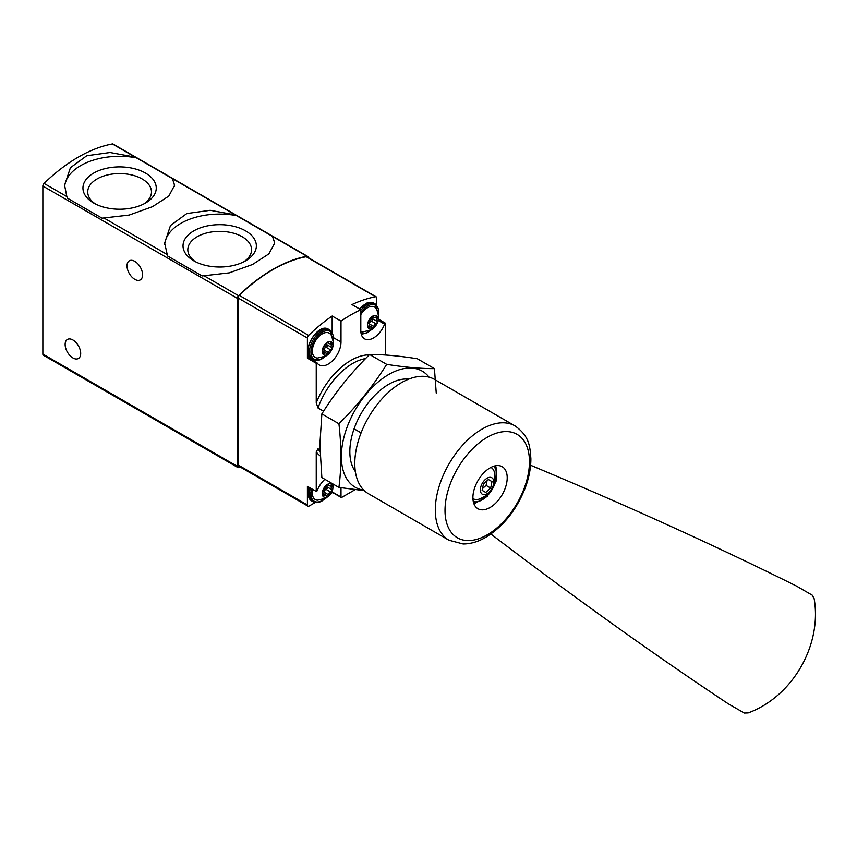 <?xml version="1.0" encoding="UTF-8"?>
<svg xmlns="http://www.w3.org/2000/svg" width="857" height="857" viewBox="0 0 857 857"><rect width="100%" height="100%" fill="white"/><g stroke="black" fill="none" stroke-linecap="round" stroke-linejoin="round"><path stroke-width="1.29" d="M172.375 178.588L135.16 157.11L110.06 152.514L86.75 155.738L70.403 167.715L64.575 185.241L66.825 196.564L67.446 198.181L102.058 218.171L129.128 215.075L152.45 206.708L168.797 196.092L174.624 185.241L172.375 178.588L235.257 214.903L210.158 210.297L186.847 213.532L170.489 225.498L164.662 243.024L167.544 255.975L202.156 275.954L229.226 272.869L252.536 264.492L268.884 253.876L274.711 243.024L272.462 236.382L235.257 214.903M308.113 257.539L308.113 257.507A2.496 1.446 120 0 0 307.588 256.361A2.496 1.446 120 0 0 306.913 256.264A150.05 86.632 120 0 0 238.567 295.719A2.496 1.446 120 0 0 237.378 298.343L237.378 466.379A2.496 1.446 120 0 0 237.892 467.526A2.496 1.446 120 0 0 239.146 467.397L240.003 466.904M307.588 256.361L113.07 144.062A2.496 1.446 120 0 0 112.385 143.965A150.05 86.632 120 0 0 44.05 183.419A2.496 1.446 120 0 0 42.85 186.044L42.85 354.07A2.496 1.446 120 0 0 43.364 355.216L237.892 467.526M134.806 261.364A11.002 6.353 60 0 1 141.994 271.058A11.002 6.353 60 0 1 140.312 279.885A11.002 6.353 60 0 1 129.3 273.522A11.002 6.353 60 0 1 129.3 260.817A11.002 6.353 60 0 1 134.806 261.364M72.909 339.983A11.002 6.353 60 0 1 80.097 349.677A11.002 6.353 60 0 1 78.416 358.494A11.002 6.353 60 0 1 67.414 352.141A11.002 6.353 60 0 1 67.414 339.436A11.002 6.353 60 0 1 72.909 339.983M274.636 244.245A55.019 31.763 0 0 0 271.84 235.718M237.228 215.739A55.019 31.763 0 0 0 164.705 244.641M193.768 260.817A36.658 21.168 0 0 0 245.616 260.817A36.658 21.168 0 0 0 245.616 230.876A36.658 21.168 0 0 0 193.768 230.876A36.658 21.168 0 0 0 193.768 260.817L193.768 260.817M174.549 186.462A55.019 31.763 0 0 0 171.754 177.935M137.131 157.956A55.019 31.763 0 0 0 64.618 186.858M93.67 203.023A36.658 21.168 0 0 0 145.519 203.023A36.658 21.168 0 0 0 145.519 173.093A36.658 21.168 0 0 0 93.681 173.093A36.658 21.168 0 0 0 93.67 203.023L93.67 203.023M243.806 261.792A31.87 18.404 0 0 0 251.551 250.158A31.87 18.404 0 0 0 219.692 231.358A31.87 18.404 0 0 0 187.822 250.158A31.87 18.404 0 0 0 195.578 261.792M143.708 204.009A31.87 18.404 0 0 0 151.464 192.375A31.87 18.404 0 0 0 119.594 173.564A31.87 18.404 0 0 0 87.735 192.375A31.87 18.404 0 0 0 95.491 204.009M355.184 470.268L354.091 469.625M319.929 449.914L318.011 448.8L316.244 451.95L316.244 491.447A0.996 0.578 120 0 0 317.208 490.59A18.008 10.391 120 0 1 324.867 479.299M319.982 451.607A55.019 31.763 -60 0 1 318.011 448.8M320.132 455.849A57.515 33.209 -60 0 1 316.244 451.95M323.571 411.21L318.011 407.996A55.019 31.763 -60 0 1 365.596 358.558M361.086 432.86L354.091 428.821M369.238 354.862A57.515 33.209 120 0 0 316.244 402.801L318.011 407.996M341 487.729L341 497.006A0.996 0.578 120 0 0 341.707 497.414L355.13 489.668M376.726 305.113L376.726 298A2.496 1.446 120 0 0 376.202 296.854A2.496 1.446 120 0 0 375.516 296.758A148.55 85.764 120 0 0 351.97 304.578L360.808 309.688A148.55 85.764 120 0 0 341 321.118L332.162 316.019A148.55 85.764 120 0 0 308.606 335.387A2.496 1.446 120 0 0 307.406 338.022L307.406 358.194L316.244 363.304L316.244 402.801M378.505 319.2L385.564 323.282A0.996 0.578 120 0 0 384.6 324.139A18.008 10.391 120 0 1 364.536 338.826A18.008 10.391 120 0 1 360.808 330.588L360.808 309.688M385.564 355.023L385.564 323.282M376.202 296.854L306.881 256.832A2.496 1.446 120 0 0 306.195 256.736A148.55 85.764 120 0 0 239.285 295.365A2.496 1.446 120 0 0 238.085 298L238.085 464.955A2.496 1.446 120 0 0 238.6 466.09L307.92 506.112A2.496 1.446 120 0 0 309.173 505.994L315.205 502.502M316.244 491.447L307.406 486.348L307.406 504.977A2.496 1.446 120 0 0 307.92 506.112M330.931 493.428L332.57 492.486M316.951 362.897L308.37 357.947A0.996 0.578 120 0 0 308.252 357.84L317.101 362.94A0.996 0.578 120 0 1 317.208 363.047A18.008 10.391 120 0 0 319.265 364.964A18.008 10.391 120 0 0 333.137 360.144A18.008 10.391 120 0 0 341 342.018L341 321.118M317.101 362.94A0.996 0.578 120 0 0 316.244 363.304M332.162 316.019L332.162 332.098M313.191 360.69A18.008 10.391 120 0 0 315.783 360.465M308.252 357.84A0.996 0.578 120 0 0 307.406 358.194M332.162 491.168L332.162 491.907A0.996 0.578 120 0 0 332.366 492.357L341.204 497.467M327.556 496.642A7.552 4.36 -60 0 1 322.939 490.065A7.552 4.36 -60 0 1 332.184 484.719A7.552 4.36 -60 0 1 327.556 496.642M331.67 489.561A2.453 1.414 -60 0 1 331.638 489.54A2.453 1.414 -60 0 1 331.67 486.647A1.403 0.803 -60 0 0 331.691 484.998A1.403 0.803 -60 0 0 330.706 485.276A2.453 1.414 -60 0 1 328.981 485.769A2.453 1.414 -60 0 1 328.52 485.083A1.403 0.803 -60 0 0 328.263 484.687A1.403 0.803 -60 0 0 327.288 484.955A1.403 0.803 -60 0 0 326.603 486.198A2.453 1.414 -60 0 1 324.417 488.908A1.403 0.803 -60 0 0 323.282 490.075A1.403 0.803 -60 0 0 323.432 491.382L323.453 491.393A2.453 1.414 -60 0 1 323.485 491.415A2.453 1.414 -60 0 1 323.453 494.307A1.403 0.803 -60 0 0 323.432 495.957A1.403 0.803 -60 0 0 324.417 495.678A2.453 1.414 -60 0 1 326.142 495.185A2.453 1.414 -60 0 1 326.603 495.871A1.403 0.803 -60 0 0 326.86 496.257A1.403 0.803 -60 0 0 327.835 495.989A1.403 0.803 -60 0 0 328.52 494.757A2.453 1.414 -60 0 1 330.706 492.036A1.403 0.803 -60 0 0 331.841 490.879A1.403 0.803 -60 0 0 331.691 489.572A1.403 0.803 -60 0 0 331.67 489.561L327.042 486.883A2.453 1.414 120 0 0 327.074 486.905L331.605 489.518M333.384 484.216L332.655 489.861L329.538 495.239L325.885 498.196L317.476 500.188A14.001 8.088 -60 0 1 312.805 489.465M327.556 354.519A7.552 4.36 -60 0 1 322.939 347.942A7.552 4.36 -60 0 1 332.184 342.596A7.552 4.36 -60 0 1 327.556 354.519M331.67 347.439A2.453 1.414 -60 0 1 331.638 347.417A2.453 1.414 -60 0 1 331.67 344.525A1.403 0.803 -60 0 0 331.691 342.875A1.403 0.803 -60 0 0 330.706 343.154A2.453 1.414 -60 0 1 328.981 343.646A2.453 1.414 -60 0 1 328.52 342.961A1.403 0.803 -60 0 0 328.263 342.564A1.403 0.803 -60 0 0 327.288 342.832A1.403 0.803 -60 0 0 326.603 344.075A2.453 1.414 -60 0 1 324.417 346.785A1.403 0.803 -60 0 0 323.282 347.953A1.403 0.803 -60 0 0 323.432 349.26A1.403 0.803 -60 0 0 323.453 349.27A2.453 1.414 -60 0 1 323.485 349.292A2.453 1.414 -60 0 1 323.453 352.184A1.403 0.803 -60 0 0 323.432 353.834A1.403 0.803 -60 0 0 324.417 353.555A2.453 1.414 -60 0 1 326.142 353.063A2.453 1.414 -60 0 1 326.603 353.748A1.403 0.803 -60 0 0 326.86 354.145A1.403 0.803 -60 0 0 327.835 353.866A1.403 0.803 -60 0 0 328.52 352.634A2.453 1.414 -60 0 1 330.706 349.924A1.403 0.803 -60 0 0 331.841 348.756A1.403 0.803 -60 0 0 331.691 347.449A1.403 0.803 -60 0 0 331.67 347.439M317.476 358.065A14.001 8.088 -60 0 1 315.258 341.247A14.001 8.088 -60 0 1 330.931 334.766C335.505 340.475 333.834 351.316 325.885 356.073L317.476 358.065M372.827 328.381A7.552 4.36 -60 0 1 368.21 321.803A7.552 4.36 -60 0 1 377.455 316.458A7.552 4.36 -60 0 1 372.827 328.381M376.941 321.3A2.453 1.414 -60 0 1 376.909 321.279A2.453 1.414 -60 0 1 376.941 318.386A1.403 0.803 -60 0 0 376.962 316.736A1.403 0.803 -60 0 0 375.977 317.015A2.453 1.414 -60 0 1 374.252 317.508A2.453 1.414 -60 0 1 373.791 316.822A1.403 0.803 -60 0 0 373.534 316.426A1.403 0.803 -60 0 0 372.559 316.694A1.403 0.803 -60 0 0 371.874 317.936A2.453 1.414 -60 0 1 369.688 320.647A1.403 0.803 -60 0 0 368.553 321.814A1.403 0.803 -60 0 0 368.703 323.121A2.453 1.414 -60 0 1 368.756 323.153A2.453 1.414 -60 0 1 368.724 326.046A1.403 0.803 -60 0 0 368.703 327.695A1.403 0.803 -60 0 0 369.688 327.417A2.453 1.414 -60 0 1 371.413 326.924A2.453 1.414 -60 0 1 371.874 327.61A1.403 0.803 -60 0 0 372.131 328.006A1.403 0.803 -60 0 0 373.106 327.738A1.403 0.803 -60 0 0 373.791 326.496A2.453 1.414 -60 0 1 375.977 323.785A1.403 0.803 -60 0 0 377.112 322.618A1.403 0.803 -60 0 0 376.962 321.311A1.403 0.803 -60 0 0 376.941 321.3M360.808 314.637A14.001 8.088 -60 0 1 376.202 308.627C380.776 314.337 379.105 325.178 371.156 329.945L362.747 331.927A14.001 8.088 -60 0 1 360.829 331.445M326.592 486.24A2.453 1.414 120 0 0 327.042 486.883M323.935 492.057A2.453 1.414 120 0 1 326.11 489.39A1.403 0.803 120 0 0 327.235 488.254A1.403 0.803 120 0 0 327.128 486.937M371.863 317.979A2.453 1.414 120 0 0 372.313 318.622A2.453 1.414 120 0 0 372.345 318.643L376.876 321.257M369.206 323.796A2.453 1.414 120 0 1 371.381 321.129A1.403 0.803 120 0 0 372.506 319.993A1.403 0.803 120 0 0 372.399 318.675M326.592 344.118A2.453 1.414 120 0 0 327.042 344.76A2.453 1.414 120 0 0 327.074 344.782L331.605 347.396M323.935 349.935A2.453 1.414 120 0 1 326.11 347.267A1.403 0.803 120 0 0 327.235 346.132A1.403 0.803 120 0 0 327.128 344.814M530.601 465.244A2250.793 435.934 -166.2 0 1 796.26 585.942L812.318 595.219L814.15 598.668C822.174 645.15 792.671 696.505 748.193 712.906L744.294 713.035L728.236 703.768A2250.793 435.913 -133.8 0 1 490.879 534.04M477.927 508.715A24.264 14.001 -60 0 1 477.927 480.702A24.264 14.001 -60 0 1 502.181 466.69L502.181 466.69A24.264 14.001 -60 0 1 502.181 494.703A24.264 14.001 -60 0 1 477.927 508.715L477.927 508.715M434.488 379.383L515.003 425.875L434.488 379.383A66.021 38.115 120 0 0 368.467 417.509A66.021 38.115 120 0 0 368.467 493.739L448.982 540.231A66.021 38.115 120 0 1 448.982 463.991A66.021 38.115 120 0 1 515.003 425.875L515.003 425.875C529.519 436.309 529.98 446.358 530.879 458.72C530.901 467.279 529.315 476.213 526.102 485.501C517.457 508.876 503.852 526.241 485.287 537.596C477.831 541.849 470.439 543.97 463.112 543.97L448.982 540.231M473.803 503.423A24.264 14.001 120 0 0 475.699 502.93M496.064 467.654A24.264 14.001 120 0 0 495.539 465.769M472.925 498.603A18.008 10.391 120 0 0 479.117 499.138C491.307 494.339 496.428 485.469 494.489 472.518A18.008 10.391 120 0 0 491.125 467.526A18.008 10.391 120 0 0 490.922 467.419M491.822 477.756A9.502 5.485 120 0 0 480.584 487.719A9.502 5.485 120 0 0 488.811 492.475A9.502 5.485 120 0 0 491.822 477.756M482.137 490.354L483.466 483.894L488.394 479.524L492.004 481.613L490.675 488.062L485.748 492.443L482.137 490.354M482.502 488.586L486.08 485.416L490.675 488.062M488.394 479.524L492.004 481.613M486.08 485.416L487.044 480.723M338.922 487.419L321.857 477.563L319.875 444.579L321.857 413.899C335.162 392.592 351.081 372.795 369.603 354.498C382.908 354.412 398.826 355.837 417.348 358.762L434.424 368.617C421.108 368.703 405.2 367.278 386.678 364.354C373.363 385.661 357.444 405.457 338.922 423.754C341.525 446.208 341.525 467.429 338.922 487.419L364.311 490.643M429.046 377.144A67.028 38.694 120 0 0 375.773 384.065A67.028 38.694 120 0 0 341.354 456.577A67.028 38.694 120 0 0 363.797 490.15M436.245 393.106L434.424 368.617M408.714 379.137A55.019 31.763 120 0 0 388.746 384.29A55.019 31.763 120 0 0 349.838 451.671A55.019 31.763 120 0 0 355.355 471.554M338.922 423.754L321.857 413.899M386.678 364.354L369.603 354.498M306.913 256.264L272.462 236.382M135.16 157.11L112.385 143.965M66.825 196.564L44.05 183.419M166.922 254.358L104.029 218.042M237.378 298.343L42.85 186.044M238.567 295.719L204.127 275.836M237.378 466.379L42.85 354.07M375.516 296.758L306.195 256.736M308.606 335.387L239.285 295.365M307.406 338.022L238.085 298M307.406 504.977L238.085 464.955M378.248 320.475L384.6 324.139M333.866 337.904L341 342.018M332.162 491.907L341 497.006M324.557 498.87A16.004 9.245 -60 0 1 322.253 500.477A16.004 9.245 -60 0 1 311.691 488.822M325.371 498.485L322.05 500.938C318.59 502.866 315.59 503.123 313.041 501.731A17.001 9.823 -60 0 1 310.438 488.104M313.041 501.731L311.627 500.917A17.001 9.823 -60 0 1 309.023 487.279M324.557 356.758A16.004 9.245 -60 0 1 322.253 358.355A16.004 9.245 -60 0 1 310.962 350.92A16.004 9.245 -60 0 1 323.796 331.455A16.004 9.245 -60 0 1 333.341 341.557M325.371 356.362L322.05 358.815C318.59 360.743 315.59 361.011 313.041 359.608A17.001 9.823 -60 0 1 313.041 339.972A17.001 9.823 -60 0 1 330.052 330.149L328.638 329.334A17.001 9.823 -60 0 0 311.627 339.158A17.001 9.823 -60 0 0 311.627 358.794C299.575 353.234 317.797 321.675 328.638 329.334M369.828 330.62A16.004 9.245 -60 0 1 367.524 332.227A16.004 9.245 -60 0 1 361.118 333.619M360.808 312.516A16.004 9.245 -60 0 1 373.631 304.621A16.004 9.245 -60 0 1 378.612 315.419M360.808 310.191A17.001 9.823 -60 0 1 375.323 304.021L373.909 303.196A17.001 9.823 -60 0 0 359.672 309.034M330.074 485.726L331.67 486.647M326.11 489.39L330.706 492.036M323.957 492.111L328.52 494.757M323.185 494.96L324.417 495.678M327.792 484.655L328.52 485.083M375.345 317.465L376.941 318.386M371.381 321.129L375.977 323.785M369.228 323.86L373.791 326.496M368.456 326.699L369.688 327.417M373.063 316.394L373.791 316.822M330.074 343.603L331.67 344.525M326.11 347.267L330.706 349.924M323.957 349.999L328.52 352.634M323.185 352.838L324.417 353.555M327.792 342.532L328.52 342.961M517.092 434.36A59.711 34.473 120 0 0 457.381 468.843A59.711 34.473 120 0 0 457.381 537.789A59.711 34.473 120 0 0 517.092 503.316A59.711 34.473 120 0 0 517.092 434.36M473.268 501.495A20.504 11.837 120 0 0 492.368 489.047A20.504 11.837 120 0 0 493.611 466.272M164.673 243.581L164.673 243.024M64.575 185.787L64.575 185.241M311.627 500.917L308.681 487.087M333.394 342.446L330.052 330.149M313.041 359.608L311.627 358.794M361.3 334.348L367.321 332.677L370.642 330.224M378.665 316.308L375.323 304.021M359.319 308.831L366.914 303.024L373.909 303.196M323.721 493.782L326.142 495.185M327.406 484.858L328.981 485.769M372.313 318.622L376.909 321.279M368.981 325.521L371.413 326.924M372.677 316.597L374.252 317.508M327.042 344.76L331.638 347.417M323.721 351.659L326.142 353.063M327.406 342.736L328.981 343.646M495.121 465.854L496.16 467.901L496.16 481.077L487.226 496.439L475.785 502.92L473.664 503.016"/></g></svg>
